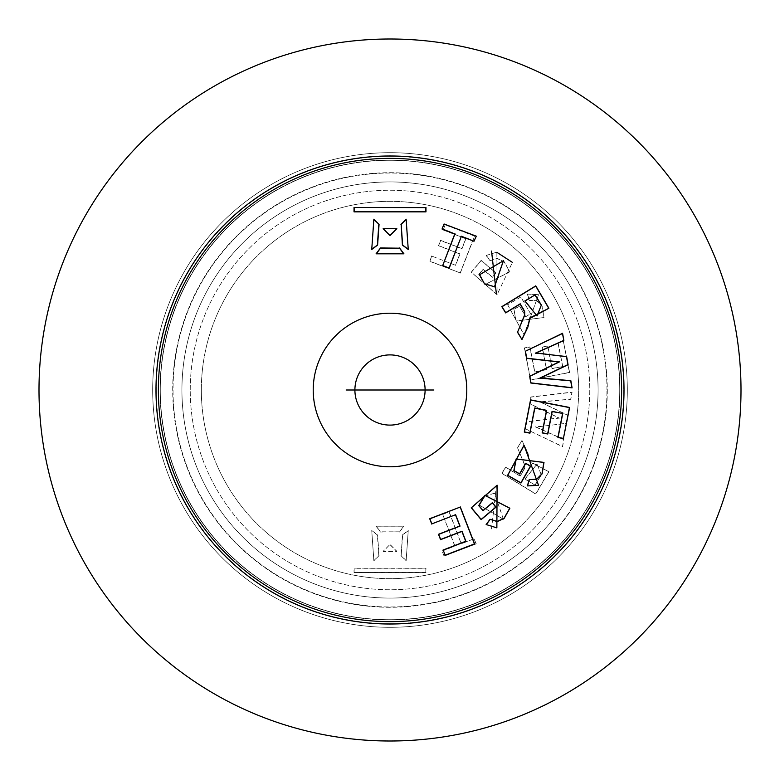 <?xml version="1.0" encoding="UTF-8"?>
<svg xmlns="http://www.w3.org/2000/svg" width="780" height="780" viewBox="0 0 780 780"><rect width="100%" height="100%" fill="white"/><g stroke="black" fill="none" stroke-linecap="round" stroke-linejoin="round"><path stroke-width="0.58" stroke-dasharray="3.9 2.92" d="M619.934 390A229.934 229.934 0 0 1 390 619.934A229.934 229.934 0 0 1 160.066 390A229.934 229.934 0 0 1 390 160.066A229.934 229.934 0 0 1 619.934 390A229.934 229.934 0 0 0 390 160.066A229.934 229.934 0 0 0 160.066 390A229.934 229.934 0 0 0 390 619.934A229.934 229.934 0 0 0 619.934 390M619.72 390A229.72 229.72 0 0 1 390 619.72A229.72 229.72 0 0 1 160.28 390A229.72 229.72 0 0 1 390 160.28A229.72 229.72 0 0 1 619.72 390A229.72 229.72 0 0 1 390 619.72A229.72 229.72 0 0 1 160.28 390A229.72 229.72 0 0 1 390 160.28A229.72 229.72 0 0 1 619.72 390M627.315 390A237.315 237.315 0 0 1 390 627.315A237.315 237.315 0 0 1 152.685 390A237.315 237.315 0 0 1 390 152.685A237.315 237.315 0 0 1 627.315 390A237.315 237.315 0 0 1 390 627.315A237.315 237.315 0 0 1 152.685 390A237.315 237.315 0 0 1 390 152.685A237.315 237.315 0 0 1 627.315 390M607.288 390A217.288 217.288 0 0 1 390 607.288A217.288 217.288 0 0 1 172.711 390A217.288 217.288 0 0 1 390 172.711A217.288 217.288 0 0 1 607.288 390A217.288 217.288 0 0 1 390 607.288A217.288 217.288 0 0 1 172.711 390A217.288 217.288 0 0 1 390 172.711A217.288 217.288 0 0 1 607.288 390M181.925 390A208.075 208.075 0 0 1 390 181.925A208.075 208.075 0 0 1 598.075 390A208.075 208.075 0 0 1 390 598.075A208.075 208.075 0 0 1 181.925 390A208.075 208.075 0 0 1 390 181.925A208.075 208.075 0 0 1 598.075 390A208.075 208.075 0 0 1 390 598.075A208.075 208.075 0 0 1 181.925 390M201.338 390A188.662 188.662 0 0 1 390 201.338A188.662 188.662 0 0 1 578.663 390A188.662 188.662 0 0 1 390 578.663A188.662 188.662 0 0 1 201.338 390A188.662 188.662 0 0 1 390 201.338A188.662 188.662 0 0 1 578.663 390A188.662 188.662 0 0 1 390 578.663A188.662 188.662 0 0 1 201.338 390M467.317 232.83L476.327 236.194M475.976 236.389L474.065 241.186M313.219 390A76.781 76.781 0 0 1 390 313.219A76.781 76.781 0 0 1 466.781 390A76.781 76.781 0 0 1 390 466.781A76.781 76.781 0 0 1 313.219 390A76.781 76.781 0 0 0 390 466.781A76.781 76.781 0 0 0 466.781 390A76.781 76.781 0 0 0 390 313.219A76.781 76.781 0 0 0 313.219 390A76.781 76.781 0 0 0 390 466.781A76.781 76.781 0 0 0 466.781 390A76.781 76.781 0 0 0 390 313.219A76.781 76.781 0 0 0 313.219 390M606.967 390A216.967 216.967 0 0 0 390 173.033A216.967 216.967 0 0 0 173.033 390A216.967 216.967 0 0 0 390 606.967A216.967 216.967 0 0 0 606.967 390A216.967 216.967 0 0 1 390 606.967A216.967 216.967 0 0 1 173.033 390A216.967 216.967 0 0 1 390 173.033A216.967 216.967 0 0 1 606.967 390M624.01 390A234.01 234.01 0 0 0 390 155.99A234.01 234.01 0 0 0 155.99 390A234.01 234.01 0 0 0 390 624.01A234.01 234.01 0 0 0 624.01 390M371.738 530.507L373.864 560.8L379.06 555.614L377.598 534.914L371.738 530.507L373.864 560.576L379.06 555.614M399.526 532.038L403.933 526.178L376.067 526.178L380.474 532.038L399.497 531.814L380.503 531.814L376.282 526.207L403.718 526.207L399.497 531.814M390 544.674L396.825 551.489L383.175 551.489L390 544.44L383.175 551.265L396.825 551.265L390 544.44M400.94 555.614L406.136 560.8L408.262 530.507L402.402 534.914L401.173 555.614L402.626 534.943L408.232 530.722L406.136 560.576L401.173 555.614M491.546 528.918L496.314 486.661L491.556 528.752M525.31 428.727L562.585 446.726L563.852 439.471L535.957 426.933L566.641 423.423L568.064 415.272L540.481 401.993L570.843 399.311L572.091 392.116L530.839 396.981L529.659 403.757L558.821 418.002L526.539 421.658L525.31 428.727L562.458 446.482L563.852 439.471M354.023 572.52L425.977 572.52L425.977 568.133L354.023 568.133L354.023 572.52L425.812 572.393L425.822 568.298L354.178 568.298L354.139 572.344M450.869 535.675L454.789 546.097L442.036 550.972L444.015 555.945L476.327 543.806L444.064 556.013M475.976 543.611L474.065 538.814L461.253 543.797L449.183 511.777L442.63 514.283L450.811 535.529M473.986 538.756L461.341 543.592M548.896 471.754L529.893 461.546L527.904 452.936L521.966 440.447L517.51 447.73L524.54 464.812L524.55 468.107L520.172 475.985L505.654 467.093L501.823 473.343L535.772 494.14L548.896 471.754L529.698 462.004L527.904 452.936M346.125 390L433.875 390L346.125 390M354.9 390A35.1 35.1 0 0 1 390 354.9A35.1 35.1 0 0 1 425.1 390A35.1 35.1 0 0 1 390 425.1A35.1 35.1 0 0 1 354.9 390M455.608 265.307L431.866 256.123L429.897 261.202L460.19 272.922L474.435 236.096L445.175 224.776L443.215 229.846L465.933 238.631L461.994 248.8L440.651 240.542L438.691 245.632L460.034 253.89L455.608 265.307L431.866 256.123M431.779 255.908L429.692 261.29L460.19 272.922M445.175 224.776L443.215 229.846M460.278 273.127L474.649 235.999L445.087 224.562M486.145 255.469L496.86 252.135L486.145 255.469L490.045 260.735L497.231 258.394L504.182 261.671L509.886 271.762L484.936 284.651L478.725 274.414L483.025 269.276L492.356 277.095L495.856 272.912L481.153 260.598L471.403 272.23L497.104 294.665L512.411 262.382M486.379 255.499L490.084 260.52M490.045 260.735L497.211 258.55L504.085 261.797L509.73 271.772L485.043 284.534L478.901 274.453L483.054 269.5L492.375 277.31L496.09 272.893L481.133 260.364L471.237 272.181L497.113 294.82L496.86 252.135M527.368 294.089L538.561 294.674L527.368 294.089L529.191 300.388L536.747 300.671L542.139 306.16L543.992 317.596L516.126 321.058L513.844 309.299L519.655 305.974L524.628 314.642M527.563 294.206L529.308 300.193M524.706 315.11L525.652 316.748L530.663 313.882L520.962 296.956L507.585 304.619L524.082 334.659L538.492 294.83M507.585 304.619L524.033 334.805L538.561 294.674M520.962 296.956L507.731 304.717M530.663 313.882L520.904 297.17M525.652 316.748L530.439 313.823M524.755 314.866L525.71 316.534M529.191 300.388L536.679 300.817L542.002 306.238L543.845 317.548L516.262 320.98L513.991 309.397L519.597 306.189L524.589 314.886M562.75 366.551L558.1 342.644L563.433 341.601L569.429 372.401L530.663 379.938L524.462 348.065L529.815 347.022L534.68 372.011L546.692 369.671L542.324 347.207L547.677 346.174L552.045 368.628L562.75 366.551L552.182 368.443L547.804 345.979L542.139 347.081L546.507 369.544L534.807 371.826L529.942 346.837L524.277 347.939L530.546 380.123L569.624 372.528L563.433 341.601M563.569 341.406L557.914 342.508L562.565 366.424M378.827 555.614L377.374 534.943L371.767 530.722M484.614 496.236L494.481 493.243L503.363 519.217L479.651 505.274L484.507 496.119L479.495 505.255L503.363 519.217M494.481 493.243L484.507 496.119M503.461 519.343L494.5 493.087M539.36 426.67L566.504 423.267L567.879 415.369L539.799 401.875L570.697 399.155L571.896 392.301L530.975 397.118L529.834 403.669L559.445 418.119L526.675 421.805L525.486 428.639M540.481 401.993L539.799 401.875M558.821 418.002L559.445 418.119M563.667 439.569L535.294 426.816L539.341 426.504M535.957 426.933L535.294 426.816M474.016 538.922L476.327 543.806M444.064 555.838L442.036 550.972M442.231 551.07L454.789 546.097M454.994 546.185L442.63 514.283M442.835 514.381L449.183 511.777M449.095 511.982L461.253 543.797M523.058 471.256L520.221 476.2L505.703 467.308L502.037 473.294L535.714 493.915L548.74 471.695M517.51 447.73L524.696 464.782L524.706 468.156L523.185 471.344M521.966 440.447L517.686 447.749M527.758 453.005L521.947 440.788M537.069 464.217L541.281 474.767L534.983 485.053L525.086 478.998L537.04 464.051L524.862 479.047L534.983 485.053M541.281 474.767L537.04 464.051M535.031 485.267L541.417 474.844M443.011 229.934L465.728 238.719L461.906 248.586L440.563 240.338L438.477 245.72L459.829 253.978L455.52 265.102M190.242 390A199.758 199.758 0 0 1 390 190.242A199.758 199.758 0 0 1 589.758 390A199.758 199.758 0 0 1 390 589.758A199.758 199.758 0 0 1 190.242 390A199.758 199.758 0 0 1 390 190.242A199.758 199.758 0 0 1 589.758 390A199.758 199.758 0 0 1 390 589.758A199.758 199.758 0 0 1 190.242 390M156.302 390A233.698 233.698 0 0 0 390 623.698A233.698 233.698 0 0 0 623.698 390A233.698 233.698 0 0 0 390 156.302A233.698 233.698 0 0 0 156.302 390A233.698 233.698 0 0 1 390 156.302A233.698 233.698 0 0 1 623.698 390A233.698 233.698 0 0 1 390 623.698A233.698 233.698 0 0 1 156.302 390M158.369 390A231.631 231.631 0 0 1 390 158.369A231.631 231.631 0 0 1 621.631 390A231.631 231.631 0 0 1 390 621.631A231.631 231.631 0 0 1 158.369 390"/><path stroke-width="1.17" d="M741 390A351 351 0 0 0 390 39A351 351 0 0 0 39 390A351 351 0 0 0 390 741A351 351 0 0 0 741 390M624.01 390A234.01 234.01 0 0 1 390 624.01A234.01 234.01 0 0 1 155.99 390A234.01 234.01 0 0 1 390 155.99A234.01 234.01 0 0 1 624.01 390M371.738 249.493L373.864 219.2L379.06 224.386L377.598 245.086L371.738 249.493L373.864 219.424L379.06 224.386M399.526 247.962L403.933 253.822L376.067 253.822L380.474 247.962L399.497 248.186L380.503 248.186L376.282 253.793L403.718 253.793L399.497 248.186M390 235.326L396.825 228.511L383.175 228.511L390 235.56L383.175 228.735L396.825 228.735L390 235.56M400.94 224.386L406.136 219.2L408.262 249.493L402.402 245.086L401.173 224.386L402.626 245.056L408.232 249.278L406.136 219.424L401.173 224.386M491.546 251.082L496.314 293.339L491.556 251.248M525.31 351.273L562.585 333.274L563.852 340.529L535.957 353.067L566.641 356.577L568.064 364.728L540.481 378.007L570.843 380.689L572.091 387.884L530.839 383.019L529.659 376.243L558.821 361.998L526.539 358.342L525.31 351.273L562.458 333.518L563.852 340.529M354.023 207.48L425.977 207.48L425.977 211.868L354.023 211.868L354.023 207.48L425.812 207.607L425.822 211.702L354.178 211.702L354.139 207.655M473.986 241.244L461.341 236.408L449.183 268.223L442.63 265.717L454.789 233.903L442.036 229.028L444.015 224.055L476.327 236.194L474.016 241.078M444.064 223.987L467.317 232.83M548.896 308.246L529.893 318.454L527.904 327.064L521.966 339.553L517.51 332.27L524.54 315.188L524.55 311.893L520.172 304.015L505.654 312.907L501.823 306.657L535.772 285.86L548.896 308.246L529.698 317.996L527.904 327.064M313.219 390A76.781 76.781 0 0 1 390 313.219A76.781 76.781 0 0 1 466.781 390A76.781 76.781 0 0 1 390 466.781A76.781 76.781 0 0 1 313.219 390M346.125 390L433.875 390L346.125 390M354.9 390A35.1 35.1 0 0 0 390 425.1A35.1 35.1 0 0 0 425.1 390L354.9 390L425.1 390A35.1 35.1 0 0 0 390 354.9A35.1 35.1 0 0 0 354.9 390L425.1 390L354.9 390M455.608 514.693L431.866 523.877L429.897 518.798L460.19 507.078L474.435 543.904L445.175 555.224L443.215 550.154L465.933 541.369L461.994 531.2L440.651 539.458L438.691 534.368L460.034 526.11L455.608 514.693L431.866 523.877M431.779 524.092L429.692 518.71L460.19 507.078M445.175 555.224L443.215 550.154M460.278 506.873L474.649 544.001L445.087 555.438M486.145 524.53L496.86 527.865L486.145 524.53L490.045 519.265L497.231 521.606L504.182 518.329L509.886 508.238L484.936 495.349L478.725 505.586L483.025 510.725L492.356 502.905L495.856 507.088L481.153 519.402L471.403 507.77L497.104 485.335L496.84 527.699M486.379 524.501L490.084 519.48M490.045 519.265L497.211 521.45L504.085 518.203L509.73 508.228L485.043 495.466L478.901 505.547L483.054 510.5L492.375 502.691L496.09 507.107L481.133 519.636L471.237 507.819L497.113 485.18L496.86 527.865M527.368 485.911L538.561 485.326L527.368 485.911L529.191 479.612L536.747 479.329L542.139 473.84L543.992 462.404L516.126 458.942L513.844 470.701L519.655 474.026L525.71 463.466L530.439 466.177L520.904 482.83L507.731 475.283L524.082 445.341L538.492 485.17M527.563 485.794L529.308 479.807M529.191 479.612L536.679 479.183L542.002 473.762L543.845 462.452L516.262 459.02L513.991 470.603L519.597 473.811L525.652 463.252L530.663 466.118L520.962 483.044L507.585 475.381L524.033 445.195L538.561 485.326M562.75 413.449L558.1 437.356L563.433 438.399L569.429 407.599L530.663 400.062L524.462 431.935L529.815 432.978L534.68 407.989L546.692 410.329L542.324 432.793L547.677 433.826L552.045 411.372L562.75 413.449L552.182 411.557L547.804 434.021L542.139 432.919L546.507 410.456L534.807 408.174L529.942 433.163L524.277 432.061L530.546 399.877L569.624 407.472L563.433 438.399M563.569 438.594L557.914 437.492L562.565 413.575M378.827 224.386L377.374 245.056L371.767 249.278M484.614 283.764L494.481 286.757L503.363 260.783L479.651 274.726L484.507 283.881L479.495 274.745L503.363 260.783M494.481 286.757L484.507 283.881M503.461 260.656L494.5 286.913M539.36 353.33L566.504 356.733L567.879 364.63L539.799 378.125L570.697 380.845L571.896 387.699L530.975 382.882L529.834 376.331L559.445 361.881L526.675 358.195L525.486 351.361M540.481 378.007L539.799 378.125M558.821 361.998L559.445 361.881M563.667 340.431L535.294 353.184L539.341 353.496M535.957 353.067L535.294 353.184M444.064 224.162L442.036 229.028M442.231 228.93L454.789 233.903M454.994 233.815L442.63 265.717M442.835 265.619L449.095 268.018L461.341 236.408M461.253 236.203L474.065 241.186M523.058 308.744L520.221 303.8L505.703 312.692L502.037 306.706L535.714 286.084L548.74 308.305M517.51 332.27L524.696 315.218L524.706 311.844L523.185 308.656M521.966 339.553L517.686 332.251M527.758 326.995L521.947 339.212M537.069 315.783L541.281 305.233L534.983 294.947L525.086 301.002L537.04 315.949L524.862 300.953L534.983 294.947M541.281 305.233L537.04 315.949M535.031 294.733L541.417 305.156M443.011 550.066L465.728 541.281L461.906 531.414L440.563 539.663L438.477 534.28L459.829 526.022L455.52 514.898M512.411 262.382L496.84 252.301M158.369 390A231.631 231.631 0 0 0 390 621.631A231.631 231.631 0 0 0 621.631 390A231.631 231.631 0 0 0 390 158.369A231.631 231.631 0 0 0 158.369 390"/></g></svg>

